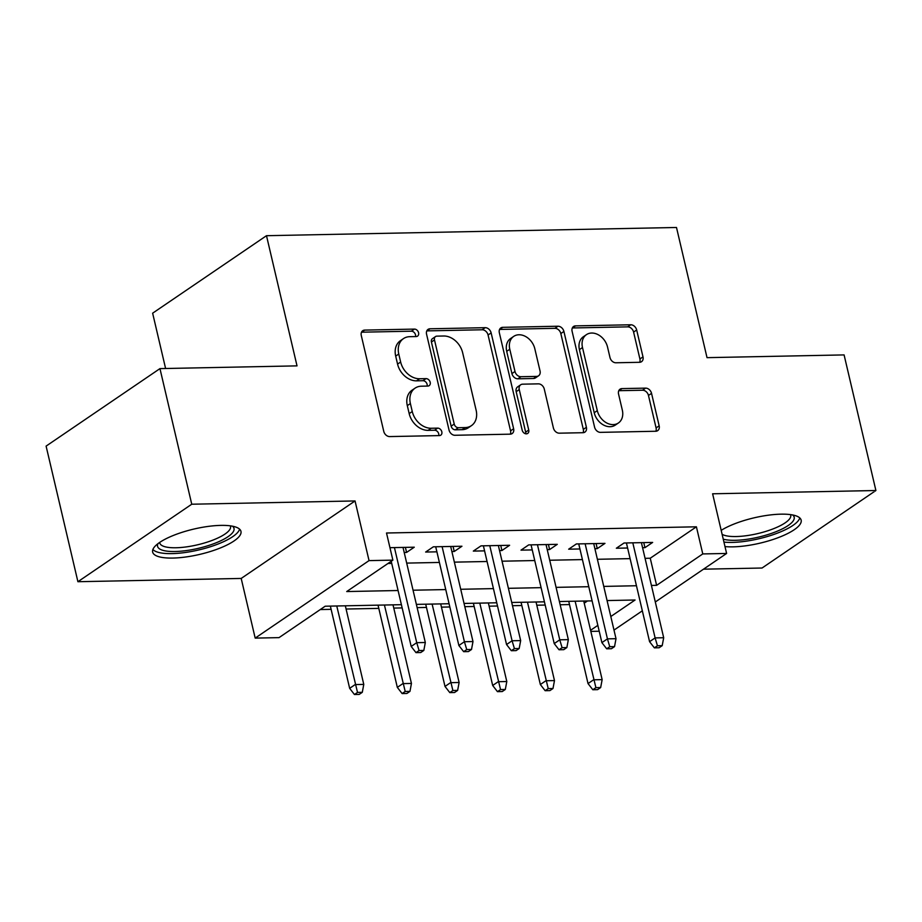 <?xml version="1.0" encoding="UTF-8"?>
<svg xmlns="http://www.w3.org/2000/svg" width="922" height="922" viewBox="0 0 922 922"><rect width="100%" height="100%" fill="white"/><g stroke="black" fill="none" stroke-linecap="round" stroke-linejoin="round"><path stroke-width="1.38" d="M418.588 332.761A3.999 3.066 55.8 0 0 414.439 329.096L364.709 330.099A5.705 4.391 55.8 0 0 362.749 330.698A5.705 4.391 55.8 0 0 361.286 335.516L383.759 431.346A5.705 4.391 55.8 0 0 389.683 436.579L439.414 435.587A3.999 3.066 55.8 0 0 440.785 435.161A3.999 3.066 55.8 0 0 441.811 431.784A3.999 3.066 55.8 0 0 437.662 428.131L431.231 428.257A18.267 14.037 55.8 0 1 412.261 411.523L410.382 403.536A18.267 14.037 55.8 0 1 415.084 388.139A18.267 14.037 55.8 0 1 421.366 386.203L427.796 386.064A3.999 3.066 55.8 0 0 429.168 385.65A3.999 3.066 55.8 0 0 430.194 382.273A3.999 3.066 55.8 0 0 426.045 378.619L419.614 378.746A18.267 14.037 55.8 0 1 400.644 362.012L398.765 354.025A18.267 14.037 55.8 0 1 403.467 338.616A18.267 14.037 55.8 0 1 409.748 336.68L416.179 336.553A3.999 3.066 55.8 0 0 417.562 336.127A3.999 3.066 55.8 0 0 418.588 332.761M415.545 336.565A3.999 3.066 55.8 0 0 415.511 334.859A3.999 3.066 55.8 0 0 411.362 331.194L361.631 332.197A5.705 4.391 55.8 0 0 361.516 332.197M438.768 435.599A3.999 3.066 55.8 0 0 438.734 433.882A3.999 3.066 55.8 0 0 434.585 430.228L428.154 430.355L431.231 428.257M427.163 386.076A3.999 3.066 55.8 0 0 427.117 384.37A3.999 3.066 55.8 0 0 422.968 380.705L416.537 380.844L419.614 378.746M724.992 546.573A45.362 13 166.8 0 0 732.99 546.85A45.362 13 166.8 0 0 779.459 537.169A45.362 13 166.8 0 0 801.16 520.146A45.362 13 166.8 0 0 780.992 514.165A45.362 13 166.8 0 0 721.188 530.346M220.807 525.39A45.362 13 166.8 0 0 174.339 535.06A45.362 13 166.8 0 0 152.649 552.082A45.362 13 166.8 0 0 172.806 558.064A45.362 13 166.8 0 0 219.275 548.394A45.362 13 166.8 0 0 240.965 531.372A45.362 13 166.8 0 0 220.807 525.39M639.557 362.3A5.705 4.391 55.8 0 0 641.516 361.701A5.705 4.391 55.8 0 0 642.991 356.883L636.676 329.995A5.705 4.391 55.8 0 0 630.752 324.775L575.535 325.881A5.705 4.391 55.8 0 0 573.565 326.48A5.705 4.391 55.8 0 0 572.101 331.298L594.575 427.128A5.705 4.391 55.8 0 0 600.51 432.36L655.726 431.254A5.705 4.391 55.8 0 0 657.686 430.643A5.705 4.391 55.8 0 0 659.161 425.837L651.543 393.36A5.705 4.391 55.8 0 0 645.607 388.127L621.981 388.6A5.705 4.391 55.8 0 0 620.022 389.199A5.705 4.391 55.8 0 0 618.547 394.017L622.327 410.117A15.271 11.732 55.8 0 1 618.397 422.991A15.271 11.732 55.8 0 1 597.295 410.624L582.497 347.536A15.271 11.732 55.8 0 1 586.415 334.663A15.271 11.732 55.8 0 1 607.529 347.029L609.995 357.552A5.705 4.391 55.8 0 0 615.919 362.772L639.557 362.3M645.066 558.329L650.252 558.225L696.41 526.808L702.771 553.926L726.605 553.454L655.312 601.985M159.955 368.616L191.753 504.219L77.909 581.713L46.1 446.11L159.955 368.616L297.022 365.873L266.493 235.698L676.494 227.48L707.024 357.655L844.091 354.912L875.9 490.516L712.614 493.789L726.605 553.454M77.909 581.713L241.195 578.44L355.051 500.946L191.753 504.219M355.051 500.946L369.042 560.611L392.876 560.138L346.718 591.555L398.074 590.518M696.41 526.808L386.514 533.008L392.876 560.138M491.138 332.911A5.705 4.391 55.8 0 0 485.214 327.679L429.998 328.785A5.705 4.391 55.8 0 0 428.027 329.396A5.705 4.391 55.8 0 0 426.563 334.202L449.037 430.044A5.705 4.391 55.8 0 0 454.972 435.276L510.189 434.17A5.705 4.391 55.8 0 0 512.148 433.559A5.705 4.391 55.8 0 0 513.623 428.753L491.138 332.911L488.072 335.009A5.705 4.391 55.8 0 0 482.137 329.776L426.921 330.883A5.705 4.391 55.8 0 0 426.794 330.894M502.767 327.333L557.983 326.227A5.705 4.391 55.8 0 1 563.907 331.459L586.392 427.289A5.705 4.391 55.8 0 1 584.917 432.107A5.705 4.391 55.8 0 1 582.958 432.706L559.331 433.179A5.705 4.391 55.8 0 1 553.396 427.946L544.28 389.084A5.705 4.391 55.8 0 0 538.356 383.852L522.682 384.174A5.705 4.391 55.8 0 0 520.711 384.774A5.705 4.391 55.8 0 0 519.247 389.591L528.732 430.044A3.999 3.066 55.8 0 1 527.707 433.421A3.999 3.066 55.8 0 1 522.186 430.182L499.332 332.75A5.705 4.391 55.8 0 1 500.796 327.944A5.705 4.391 55.8 0 1 502.767 327.333L499.689 329.431L554.906 328.324L557.983 326.227M703.486 569.185L762.045 568.021L875.9 490.516M404.193 552.485L406.579 552.428L414.266 547.195L389.96 547.68M451.872 551.529L454.246 551.483L461.945 546.239L433.34 546.815L425.641 552.048L436.901 551.829M499.551 550.572L501.925 550.526L509.612 545.282L481.007 545.859L473.32 551.091L484.58 550.872M547.23 549.616L549.604 549.57L557.291 544.337L528.686 544.902L520.999 550.146L532.248 549.915M594.897 548.659L597.272 548.613L604.97 543.381L576.365 543.945L568.667 549.189L579.926 548.959M387.966 563.48L391.712 563.4M406.694 563.1L439.391 562.443M454.362 562.143L487.07 561.498M502.041 561.198L534.737 560.541M549.719 560.242L582.416 559.585M597.387 559.285L630.095 558.628M642.576 547.703L644.951 547.656L652.649 542.424L624.044 543L616.345 548.233L627.605 548.002M320.268 609.557L331.125 609.338M346.096 609.039L378.804 608.382M393.775 608.082L402.153 607.921M417.136 607.621L426.471 607.437M441.454 607.137L449.832 606.964M464.803 606.664L474.15 606.48M489.121 606.18L497.511 606.008M512.482 605.708L521.829 605.524M536.8 605.224L545.179 605.051M560.161 604.751L569.496 604.567M584.214 603.172L587.464 600.96M266.493 235.698L152.637 313.192L165.603 368.5M599.219 631.224L590.841 631.386M401.404 604.682L325.178 606.215L279.02 637.632L255.187 638.105L369.042 560.611M241.195 578.44L255.187 638.105M642.334 610.813L614.006 630.095M651.428 585.447L656.614 585.343L702.771 553.926M413.056 590.218L445.752 589.573M460.723 589.273L493.431 588.616M508.402 588.317L541.099 587.66M556.081 587.36L588.778 586.703M603.749 586.404L636.457 585.747M610.813 616.518L635.074 600.003L607.079 600.568M592.097 600.867L559.4 601.524M544.429 601.824L511.722 602.481M496.751 602.781L464.054 603.437M449.072 603.737L416.375 604.383M590.576 630.291L597.848 625.347M650.252 558.225L656.614 585.343M406.579 552.428L405.392 547.368M454.246 551.483L453.059 546.423M501.925 550.526L500.738 545.467M549.604 549.57L548.417 544.51M597.272 548.613L596.085 543.554M644.951 547.656L643.763 542.597M403.467 338.616L400.39 340.714A18.267 14.037 55.8 0 0 395.688 356.111L398.765 354.025M416.537 380.844A18.267 14.037 55.8 0 1 397.566 364.098L395.688 356.111M415.084 388.139L412.007 390.225A18.267 14.037 55.8 0 0 407.305 405.634L410.382 403.536M428.154 430.355A18.267 14.037 55.8 0 1 409.184 413.609L407.305 405.634M510.315 434.158A5.705 4.391 55.8 0 0 510.546 430.839L488.072 335.009M436.89 336.138A3.999 3.066 55.8 0 0 435.518 336.565A3.999 3.066 55.8 0 0 434.493 339.93L454.223 424.051A3.999 3.066 55.8 0 0 458.372 427.716L465.161 427.578A18.267 14.037 55.8 0 0 471.442 425.641A18.267 14.037 55.8 0 0 476.132 410.244L462.648 352.746A18.267 14.037 55.8 0 0 443.678 336L436.89 336.138M435.518 336.565L432.441 338.662A3.999 3.066 55.8 0 0 431.415 342.027L434.493 339.93M471.442 425.641L468.364 427.739A18.267 14.037 55.8 0 1 462.083 429.675L455.295 429.813A3.999 3.066 55.8 0 1 451.146 426.148L431.415 342.027M583.084 432.706A5.705 4.391 55.8 0 0 583.315 429.387L560.83 333.557A5.705 4.391 55.8 0 0 554.906 328.324M520.711 384.774L517.634 386.871A5.705 4.391 55.8 0 0 516.17 391.677L525.655 432.141L528.732 430.044M525.713 433.789A3.999 3.066 55.8 0 0 525.655 432.141M534.818 348.758A15.271 11.732 55.8 0 0 513.715 336.38A15.271 11.732 55.8 0 0 509.785 349.254L514.995 371.485A5.705 4.391 55.8 0 0 520.93 376.718L536.604 376.407A5.705 4.391 55.8 0 0 538.563 375.796A5.705 4.391 55.8 0 0 540.038 370.978L534.818 348.758M513.715 336.38L510.638 338.478A15.271 11.732 55.8 0 0 506.708 351.351L509.785 349.254M538.563 375.796L535.486 377.893A5.705 4.391 55.8 0 1 533.527 378.493L517.853 378.815A5.705 4.391 55.8 0 1 511.929 373.583L506.708 351.351M586.415 334.663L583.338 336.761A15.271 11.732 55.8 0 0 579.419 349.634L582.497 347.536M618.397 422.991L615.32 425.088A15.271 11.732 55.8 0 1 594.217 412.722L579.419 349.634M655.853 431.242A5.705 4.391 55.8 0 0 656.084 427.923L648.466 395.446A5.705 4.391 55.8 0 0 642.53 390.225L618.904 390.698A5.705 4.391 55.8 0 0 618.777 390.698M639.672 362.3A5.705 4.391 55.8 0 0 639.914 358.981L633.598 332.093A5.705 4.391 55.8 0 0 627.675 326.861L572.458 327.967A5.705 4.391 55.8 0 0 572.332 327.978M354.44 694.52L359.211 694.416L362.288 692.33L357.517 692.422L354.44 694.52L349.657 688.342L355.189 684.573L363.775 684.401L345.335 605.812M357.517 692.422L336.761 605.985M349.657 688.342L330.364 606.111M363.775 684.401L362.288 692.33M391.216 561.268L411.189 646.449L416.732 642.68L394.432 547.587M419.061 650.529L415.983 652.626L420.755 652.534L423.832 650.436L419.061 650.529L416.732 642.68L425.319 642.507L403.018 547.426M411.189 646.449L415.983 652.626M423.832 650.436L425.319 642.507M232.448 526.185A39.254 11.248 -13.2 0 1 218.848 541.652A39.254 11.248 -13.2 0 1 175.019 551.517A39.254 11.248 -13.2 0 1 157.973 543.657M159.69 542.424A36.35 10.419 166.8 0 0 159.771 542.977A36.35 10.419 166.8 0 0 175.929 547.76A36.35 10.419 166.8 0 0 213.155 540.015A36.35 10.419 166.8 0 0 230.546 526.37A36.35 10.419 166.8 0 0 230.362 525.84M152.891 549.489A45.063 12.92 166.8 0 0 171.941 553.615A45.063 12.92 166.8 0 0 239.605 529.147M792.632 514.972A39.254 11.248 -13.2 0 1 794.234 518.544A39.254 11.248 -13.2 0 1 765.398 535.325A39.254 11.248 -13.2 0 1 723.263 539.174M722.122 534.311A36.35 10.419 166.8 0 0 760.777 532.835A36.35 10.419 166.8 0 0 790.765 516.389A36.35 10.419 166.8 0 0 790.73 515.156A36.35 10.419 166.8 0 0 790.546 514.626M723.943 542.101A45.063 12.92 166.8 0 0 770.389 535.59A45.063 12.92 166.8 0 0 799.789 517.933M402.119 693.563L406.89 693.471L409.967 691.373L405.196 691.465L402.119 693.563L397.324 687.386L402.868 683.617L411.443 683.444L393.014 604.855M405.196 691.465L384.428 605.028M397.324 687.386L378.043 605.155M411.443 683.444L409.967 691.373M449.798 692.606L454.558 692.514L457.635 690.417L452.875 690.509L449.798 692.606L445.003 686.429L450.547 682.66L459.121 682.487L440.693 603.898M452.875 690.509L432.107 604.071M445.003 686.429L425.71 604.198M459.121 682.487L457.635 690.417M497.465 691.65L502.236 691.558L505.314 689.46L500.542 689.564L497.465 691.65L492.682 685.472L498.214 681.704L506.8 681.531L488.36 602.942M500.542 689.564L479.786 603.115M492.682 685.472L473.389 603.242M506.8 681.531L505.314 689.46M545.144 690.693L549.915 690.601L552.993 688.504L548.221 688.607L545.144 690.693L540.35 684.527L545.893 680.747L554.479 680.586L536.039 601.997M548.221 688.607L527.465 602.158M540.35 684.527L521.068 602.297M554.479 680.586L552.993 688.504M435.714 546.769L458.868 645.492L464.411 641.724L442.111 546.642M466.739 649.572L463.662 651.67L468.434 651.577L471.511 649.48L466.739 649.572L464.411 641.724L472.986 641.551L450.685 546.469M458.868 645.492L463.662 651.67M471.511 649.48L472.986 641.551M483.393 545.812L506.547 644.536L512.079 640.767L489.778 545.686M514.418 648.615L511.341 650.713L516.101 650.621L519.178 648.523L514.418 648.615L512.079 640.767L520.665 640.594L498.364 545.513M506.547 644.536L511.341 650.713M519.178 648.523L520.665 640.594M531.06 544.856L554.226 643.591L559.758 639.81L537.457 544.729M562.086 647.67L559.009 649.756L563.78 649.664L566.857 647.567L562.086 647.67L559.758 639.81L568.344 639.649L546.043 544.556M554.226 643.591L559.009 649.756M566.857 647.567L568.344 639.649M578.739 543.899L601.893 642.634L607.437 638.865L585.136 543.773M609.765 646.714L606.688 648.811L611.459 648.708L614.536 646.622L609.765 646.714L607.437 638.865L616.011 638.692L593.71 543.6M601.893 642.634L606.688 648.811M614.536 646.622L616.011 638.692M592.823 689.748L597.583 689.644L600.66 687.558L595.9 687.651L592.823 689.748L588.029 683.571L593.572 679.802L602.147 679.629L583.718 601.04M595.9 687.651L575.132 601.213M588.029 683.571L568.747 601.34M602.147 679.629L600.66 687.558M626.418 542.943L649.572 641.677L655.116 637.909L632.803 542.816M657.444 645.757L654.366 647.855L659.126 647.751L662.203 645.665L657.444 645.757L655.116 637.909L663.69 637.736L641.389 542.643M649.572 641.677L654.366 647.855M662.203 645.665L663.69 637.736M411.362 331.194L414.439 329.096M434.585 430.228L437.662 428.131M422.968 380.705L426.045 378.619M397.566 364.098L400.644 362.012M409.184 413.609L412.261 411.523M361.631 332.197L364.709 330.099M510.546 430.839L513.623 428.753M426.921 330.883L429.998 328.785M482.137 329.776L485.214 327.679M451.146 426.148L454.223 424.051M455.295 429.813L458.372 427.716M462.083 429.675L465.161 427.578M560.83 333.557L563.907 331.459M583.315 429.387L586.392 427.289M516.17 391.677L519.247 389.591M511.929 373.583L514.995 371.485M517.853 378.815L520.93 376.718M533.527 378.493L536.604 376.407M594.217 412.722L597.295 410.624M618.904 390.698L621.981 388.6M642.53 390.225L645.607 388.127M648.466 395.446L651.543 393.36M656.084 427.923L659.161 425.837M572.458 327.967L575.535 325.881M627.675 326.861L630.752 324.775M633.598 332.093L636.676 329.995M639.914 358.981L642.991 356.883"/></g></svg>
